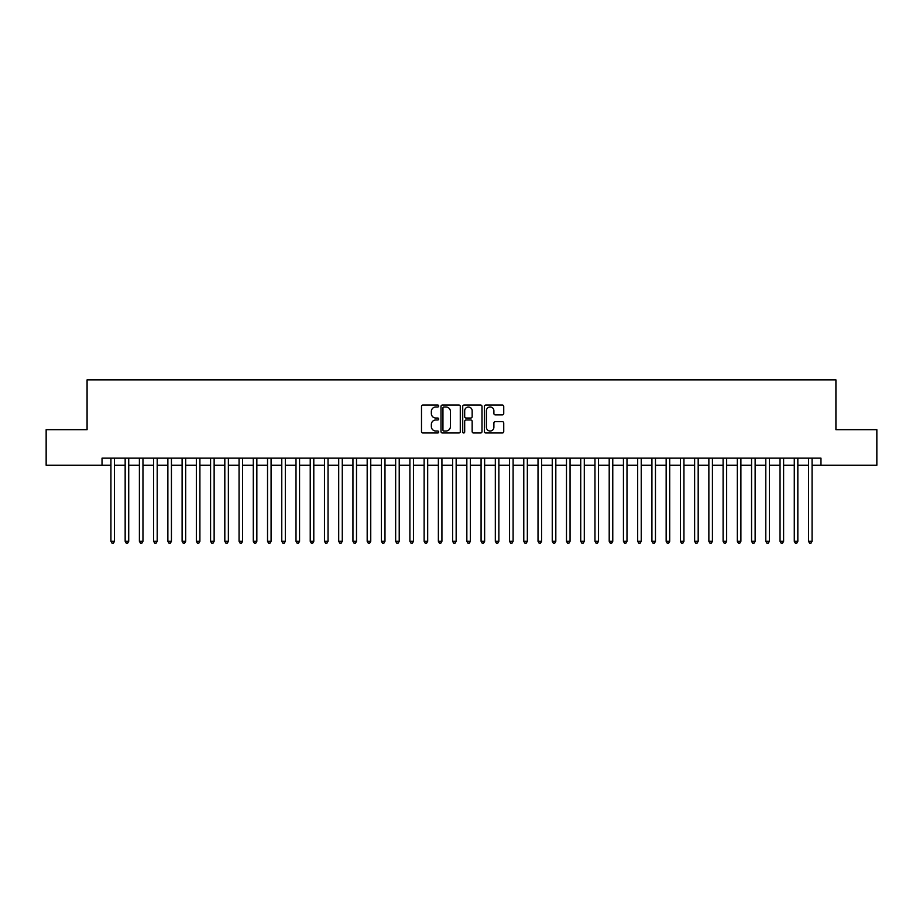 <?xml version="1.0" encoding="UTF-8"?>
<svg xmlns="http://www.w3.org/2000/svg" width="923" height="923" viewBox="0 0 923 923"><rect width="100%" height="100%" fill="white"/><g stroke="black" fill="none" stroke-linecap="round" stroke-linejoin="round"><path stroke-width="1.38" d="M438.725 406.005A0.981 0.981 0 0 0 437.744 405.035L422.896 405.035A1.396 1.396 0 0 0 421.499 406.432L421.499 431.583A1.396 1.396 0 0 0 422.896 432.979L437.744 432.979A0.981 0.981 0 0 0 438.725 431.999A0.981 0.981 0 0 0 437.744 431.018L435.818 431.018A4.477 4.477 0 0 1 431.353 426.553L431.353 424.453A4.477 4.477 0 0 1 435.818 419.977L437.744 419.977A0.981 0.981 0 0 0 438.725 419.007A0.981 0.981 0 0 0 437.744 418.027L435.818 418.027A4.477 4.477 0 0 1 431.353 413.55L431.353 411.462A4.477 4.477 0 0 1 435.818 406.985L437.744 406.985A0.981 0.981 0 0 0 438.725 406.005M502.343 414.877A1.396 1.396 0 0 0 503.739 413.481L503.739 406.432A1.396 1.396 0 0 0 502.343 405.035L485.844 405.035A1.396 1.396 0 0 0 484.448 406.432L484.448 431.583A1.396 1.396 0 0 0 485.844 432.979L502.343 432.979A1.396 1.396 0 0 0 503.739 431.583L503.739 423.057A1.396 1.396 0 0 0 502.343 421.661L495.282 421.661A1.396 1.396 0 0 0 493.886 423.057L493.886 427.28A3.738 3.738 0 0 1 490.148 431.018A3.738 3.738 0 0 1 486.409 427.28L486.409 410.723A3.738 3.738 0 0 1 490.148 406.985A3.738 3.738 0 0 1 493.886 410.723L493.886 413.481A1.396 1.396 0 0 0 495.282 414.877L502.343 414.877M102.026 465.273L46.15 465.273L46.15 429.68L87.085 429.68L87.085 379.849L835.915 379.849L835.915 429.68L876.85 429.68L876.85 465.273L820.974 465.273L820.974 458.154L102.026 458.154L102.026 465.273L110.922 465.273M460.277 406.432A1.396 1.396 0 0 0 458.881 405.035L442.394 405.035A1.396 1.396 0 0 0 440.998 406.432L440.998 431.583A1.396 1.396 0 0 0 442.394 432.979L458.881 432.979A1.396 1.396 0 0 0 460.277 431.583L460.277 406.432M464.119 405.035L480.606 405.035A1.396 1.396 0 0 1 482.002 406.432L482.002 431.583A1.396 1.396 0 0 1 480.606 432.979L473.557 432.979A1.396 1.396 0 0 1 472.161 431.583L472.161 421.384A1.396 1.396 0 0 0 470.753 419.977L466.08 419.977A1.396 1.396 0 0 0 464.684 421.384L464.684 431.999A0.981 0.981 0 0 1 463.704 432.979A0.981 0.981 0 0 1 462.723 431.999L462.723 406.432A1.396 1.396 0 0 1 464.119 405.035M114.487 465.273L125.159 465.273M128.724 465.273L139.396 465.273M142.961 465.273L153.633 465.273M157.198 465.273L167.871 465.273M171.436 465.273L182.108 465.273M185.673 465.273L196.345 465.273M199.899 465.273L210.582 465.273M214.136 465.273L224.82 465.273M228.373 465.273L239.057 465.273M242.611 465.273L253.294 465.273M256.848 465.273L267.532 465.273M271.085 465.273L281.769 465.273M285.322 465.273L296.006 465.273M299.56 465.273L310.232 465.273M313.797 465.273L324.469 465.273M328.034 465.273L338.706 465.273M342.271 465.273L352.944 465.273M356.509 465.273L367.181 465.273M370.746 465.273L381.418 465.273M384.983 465.273L395.655 465.273M399.221 465.273L409.893 465.273M413.446 465.273L424.13 465.273M427.684 465.273L438.367 465.273M441.921 465.273L452.605 465.273M456.158 465.273L466.842 465.273M470.395 465.273L481.079 465.273M484.633 465.273L495.316 465.273M498.87 465.273L509.554 465.273M513.107 465.273L523.779 465.273M527.345 465.273L538.017 465.273M541.582 465.273L552.254 465.273M555.819 465.273L566.491 465.273M570.056 465.273L580.729 465.273M584.294 465.273L594.966 465.273M598.531 465.273L609.203 465.273M612.768 465.273L623.44 465.273M626.994 465.273L637.678 465.273M641.231 465.273L651.915 465.273M655.468 465.273L666.152 465.273M669.706 465.273L680.389 465.273M683.943 465.273L694.627 465.273M698.18 465.273L708.864 465.273M712.418 465.273L723.101 465.273M726.655 465.273L737.327 465.273M740.892 465.273L751.564 465.273M755.129 465.273L765.802 465.273M769.367 465.273L780.039 465.273M783.604 465.273L794.276 465.273M797.841 465.273L808.513 465.273M812.078 465.273L820.974 465.273M443.928 406.985A0.981 0.981 0 0 0 442.948 407.966L442.948 430.049A0.981 0.981 0 0 0 443.928 431.018L445.959 431.018A4.477 4.477 0 0 0 450.424 426.553L450.424 411.462A4.477 4.477 0 0 0 445.959 406.985L443.928 406.985M472.161 410.793A3.738 3.738 0 0 0 468.423 407.055A3.738 3.738 0 0 0 464.684 410.793L464.684 416.631A1.396 1.396 0 0 0 466.08 418.027L470.753 418.027A1.396 1.396 0 0 0 472.161 416.631L472.161 410.793M114.487 458.154L114.487 541.293L110.922 541.293L110.922 458.154M114.487 541.293L113.414 543.151L111.995 543.151L110.922 541.293M128.724 458.154L128.724 541.293L125.159 541.293L125.159 458.154M128.724 541.293L127.651 543.151L126.232 543.151L125.159 541.293M142.961 458.154L142.961 541.293L139.396 541.293L139.396 458.154M142.961 541.293L141.888 543.151L140.469 543.151L139.396 541.293M157.198 458.154L157.198 541.293L153.633 541.293L153.633 458.154M157.198 541.293L156.125 543.151L154.706 543.151L153.633 541.293M171.436 458.154L171.436 541.293L167.871 541.293L167.871 458.154M171.436 541.293L170.363 543.151L168.944 543.151L167.871 541.293M185.673 458.154L185.673 541.293L182.108 541.293L182.108 458.154M185.673 541.293L184.6 543.151L183.181 543.151L182.108 541.293M199.899 458.154L199.899 541.293L196.345 541.293L196.345 458.154M199.899 541.293L198.837 543.151L197.418 543.151L196.345 541.293M214.136 458.154L214.136 541.293L210.582 541.293L210.582 458.154M214.136 541.293L213.075 543.151L211.644 543.151L210.582 541.293M228.373 458.154L228.373 541.293L224.82 541.293L224.82 458.154M228.373 541.293L227.312 543.151L225.881 543.151L224.82 541.293M242.611 458.154L242.611 541.293L239.057 541.293L239.057 458.154M242.611 541.293L241.549 543.151L240.118 543.151L239.057 541.293M256.848 458.154L256.848 541.293L253.294 541.293L253.294 458.154M256.848 541.293L255.786 543.151L254.356 543.151L253.294 541.293M271.085 458.154L271.085 541.293L267.532 541.293L267.532 458.154M271.085 541.293L270.024 543.151L268.593 543.151L267.532 541.293M285.322 458.154L285.322 541.293L281.769 541.293L281.769 458.154M285.322 541.293L284.261 543.151L282.83 543.151L281.769 541.293M299.56 458.154L299.56 541.293L296.006 541.293L296.006 458.154M299.56 541.293L298.487 543.151L297.068 543.151L296.006 541.293M313.797 458.154L313.797 541.293L310.232 541.293L310.232 458.154M313.797 541.293L312.724 543.151L311.305 543.151L310.232 541.293M328.034 458.154L328.034 541.293L324.469 541.293L324.469 458.154M328.034 541.293L326.961 543.151L325.542 543.151L324.469 541.293M342.271 458.154L342.271 541.293L338.706 541.293L338.706 458.154M342.271 541.293L341.198 543.151L339.779 543.151L338.706 541.293M356.509 458.154L356.509 541.293L352.944 541.293L352.944 458.154M356.509 541.293L355.436 543.151L354.017 543.151L352.944 541.293M370.746 458.154L370.746 541.293L367.181 541.293L367.181 458.154M370.746 541.293L369.673 543.151L368.254 543.151L367.181 541.293M384.983 458.154L384.983 541.293L381.418 541.293L381.418 458.154M384.983 541.293L383.91 543.151L382.491 543.151L381.418 541.293M399.221 458.154L399.221 541.293L395.655 541.293L395.655 458.154M399.221 541.293L398.148 543.151L396.728 543.151L395.655 541.293M413.446 458.154L413.446 541.293L409.893 541.293L409.893 458.154M413.446 541.293L412.385 543.151L410.966 543.151L409.893 541.293M427.684 458.154L427.684 541.293L424.13 541.293L424.13 458.154M427.684 541.293L426.622 543.151L425.191 543.151L424.13 541.293M441.921 458.154L441.921 541.293L438.367 541.293L438.367 458.154M441.921 541.293L440.859 543.151L439.429 543.151L438.367 541.293M456.158 458.154L456.158 541.293L452.605 541.293L452.605 458.154M456.158 541.293L455.097 543.151L453.666 543.151L452.605 541.293M470.395 458.154L470.395 541.293L466.842 541.293L466.842 458.154M470.395 541.293L469.334 543.151L467.903 543.151L466.842 541.293M484.633 458.154L484.633 541.293L481.079 541.293L481.079 458.154M484.633 541.293L483.571 543.151L482.141 543.151L481.079 541.293M498.87 458.154L498.87 541.293L495.316 541.293L495.316 458.154M498.87 541.293L497.809 543.151L496.378 543.151L495.316 541.293M513.107 458.154L513.107 541.293L509.554 541.293L509.554 458.154M513.107 541.293L512.034 543.151L510.615 543.151L509.554 541.293M527.345 458.154L527.345 541.293L523.779 541.293L523.779 458.154M527.345 541.293L526.272 543.151L524.852 543.151L523.779 541.293M541.582 458.154L541.582 541.293L538.017 541.293L538.017 458.154M541.582 541.293L540.509 543.151L539.09 543.151L538.017 541.293M555.819 458.154L555.819 541.293L552.254 541.293L552.254 458.154M555.819 541.293L554.746 543.151L553.327 543.151L552.254 541.293M570.056 458.154L570.056 541.293L566.491 541.293L566.491 458.154M570.056 541.293L568.983 543.151L567.564 543.151L566.491 541.293M584.294 458.154L584.294 541.293L580.729 541.293L580.729 458.154M584.294 541.293L583.221 543.151L581.802 543.151L580.729 541.293M598.531 458.154L598.531 541.293L594.966 541.293L594.966 458.154M598.531 541.293L597.458 543.151L596.039 543.151L594.966 541.293M612.768 458.154L612.768 541.293L609.203 541.293L609.203 458.154M612.768 541.293L611.695 543.151L610.276 543.151L609.203 541.293M626.994 458.154L626.994 541.293L623.44 541.293L623.44 458.154M626.994 541.293L625.932 543.151L624.513 543.151L623.44 541.293M641.231 458.154L641.231 541.293L637.678 541.293L637.678 458.154M641.231 541.293L640.17 543.151L638.739 543.151L637.678 541.293M655.468 458.154L655.468 541.293L651.915 541.293L651.915 458.154M655.468 541.293L654.407 543.151L652.976 543.151L651.915 541.293M669.706 458.154L669.706 541.293L666.152 541.293L666.152 458.154M669.706 541.293L668.644 543.151L667.214 543.151L666.152 541.293M683.943 458.154L683.943 541.293L680.389 541.293L680.389 458.154M683.943 541.293L682.882 543.151L681.451 543.151L680.389 541.293M698.18 458.154L698.18 541.293L694.627 541.293L694.627 458.154M698.18 541.293L697.119 543.151L695.688 543.151L694.627 541.293M712.418 458.154L712.418 541.293L708.864 541.293L708.864 458.154M712.418 541.293L711.356 543.151L709.925 543.151L708.864 541.293M726.655 458.154L726.655 541.293L723.101 541.293L723.101 458.154M726.655 541.293L725.582 543.151L724.163 543.151L723.101 541.293M740.892 458.154L740.892 541.293L737.327 541.293L737.327 458.154M740.892 541.293L739.819 543.151L738.4 543.151L737.327 541.293M755.129 458.154L755.129 541.293L751.564 541.293L751.564 458.154M755.129 541.293L754.056 543.151L752.637 543.151L751.564 541.293M769.367 458.154L769.367 541.293L765.802 541.293L765.802 458.154M769.367 541.293L768.294 543.151L766.875 543.151L765.802 541.293M783.604 458.154L783.604 541.293L780.039 541.293L780.039 458.154M783.604 541.293L782.531 543.151L781.112 543.151L780.039 541.293M797.841 458.154L797.841 541.293L794.276 541.293L794.276 458.154M797.841 541.293L796.768 543.151L795.349 543.151L794.276 541.293M812.078 458.154L812.078 541.293L808.513 541.293L808.513 458.154M812.078 541.293L811.005 543.151L809.586 543.151L808.513 541.293"/></g></svg>
